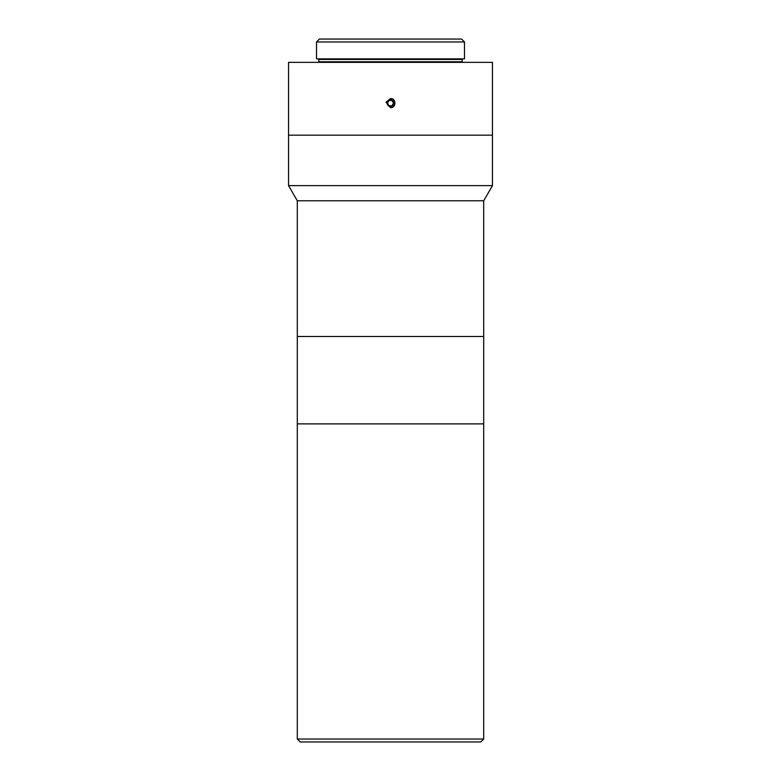 <?xml version="1.0" encoding="UTF-8"?>
<svg xmlns="http://www.w3.org/2000/svg" width="781" height="781" viewBox="0 0 781 781"><rect width="100%" height="100%" fill="white"/><g stroke="black" fill="none" stroke-linecap="round" stroke-linejoin="round"><path stroke-width="1.17" d="M316.52 41.959L316.52 58.858L464.48 58.858L464.48 41.959L316.52 41.959L319.429 39.05L461.571 39.05L464.48 41.959M288.55 62.353L492.45 62.353L492.45 135.172L288.55 135.172L492.45 135.172L492.45 185.634L288.55 185.634L288.55 62.353M386.029 102.213L390.5 98.562C396.387 98.289 396.387 107.973 390.5 107.69L386.029 102.213M297.297 739.041L483.703 739.041L480.793 741.95L300.207 741.95L297.297 739.041L297.297 423.878L483.703 423.878L297.297 423.878L297.297 336.494L483.703 336.494L483.703 200.766L492.45 185.634M483.703 739.041L483.703 336.494L297.297 336.494L297.297 200.766L483.703 200.766M393.849 103.131A3.349 3.349 0 0 1 388.821 106.031A3.349 3.349 0 0 1 388.821 100.232A3.349 3.349 0 0 1 393.849 103.131M388.987 100.505L392.013 100.505L393.526 103.131L392.013 105.747L388.987 105.747L387.474 103.131L388.987 100.505M318.267 58.858L318.843 59.444L462.157 59.444L462.733 58.858M462.157 59.444L462.157 61.767L318.843 61.767L318.267 62.353M318.843 59.444L318.843 61.767M462.157 61.767L462.733 62.353M297.297 200.766L288.55 185.634"/></g></svg>
